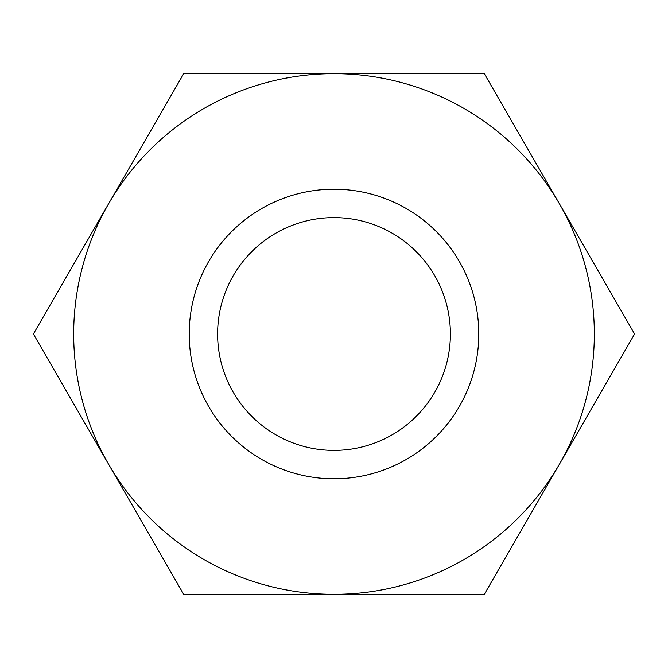 <?xml version="1.0" encoding="UTF-8"?>
<svg xmlns="http://www.w3.org/2000/svg" width="668" height="668" viewBox="0 0 668 668"><rect width="100%" height="100%" fill="white"/><g stroke="black" fill="none" stroke-linecap="round" stroke-linejoin="round"><path stroke-width="1" d="M183.7 594.328L334 594.328A260.328 260.328 0 0 0 559.45 464.16L484.3 594.328L334 594.328A260.328 260.328 0 0 1 108.55 464.16L33.4 334L108.55 203.84A260.328 260.328 0 0 0 108.55 464.16L183.7 594.328M334 189.211A144.789 144.789 0 0 1 459.392 406.394A144.789 144.789 0 0 1 208.608 406.394A144.789 144.789 0 0 1 334 189.211M559.45 464.16A260.328 260.328 0 0 0 334 73.672A260.328 260.328 0 0 0 108.55 203.84L183.7 73.672L484.3 73.672L634.6 334L559.45 464.16M450.391 334A116.391 116.391 0 0 0 334 217.609A116.391 116.391 0 0 0 217.609 334A116.391 116.391 0 0 0 334 450.391A116.391 116.391 0 0 0 450.391 334"/></g></svg>
